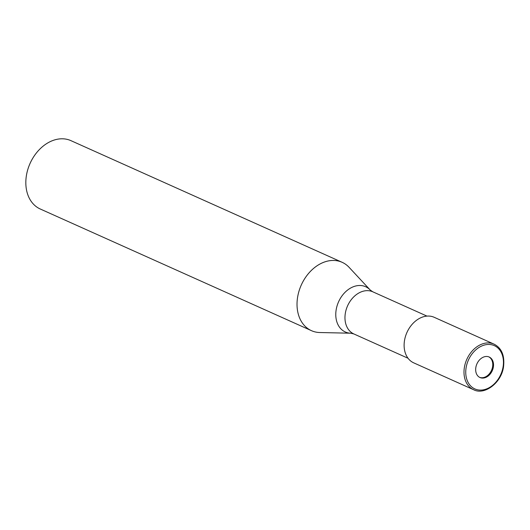 <?xml version="1.0" encoding="UTF-8"?>
<svg xmlns="http://www.w3.org/2000/svg" width="530" height="530" viewBox="0 0 530 530"><rect width="100%" height="100%" fill="white"/><g stroke="black" fill="none" stroke-linecap="round" stroke-linejoin="round"><path stroke-width="0.79" d="M479.624 377.347A11.236 8.394 114.2 0 0 492.569 366.886A11.236 8.394 114.2 0 0 488.812 356.862M349.204 267.451A37.464 27.971 114.2 0 0 342.128 262.304A37.464 27.971 114.2 0 0 297.694 296.661A37.464 27.971 114.2 0 0 319.842 332.529L350.88 333.218A24.804 18.517 114.2 0 1 336.219 309.474A24.804 18.517 114.2 0 1 350.496 288.115A24.804 18.517 114.2 0 1 370.245 290.049L349.091 267.325A37.464 27.971 114.2 0 0 319.259 264.404A37.464 27.971 114.2 0 0 297.694 296.661A37.464 27.971 114.2 0 0 311.461 330.667A37.464 27.971 114.2 0 0 320.007 332.529M342.128 262.304L70.934 140.649A37.464 27.971 114.2 0 0 26.5 175.006A37.464 27.971 114.2 0 0 40.267 209.006L311.461 330.667M493.331 367.224A11.236 8.394 114.2 0 0 489.197 357.021A11.236 8.394 114.2 0 0 475.867 367.33A11.236 8.394 114.2 0 0 479.994 377.532A11.236 8.394 114.2 0 0 493.331 367.224M494.059 344.149L434.183 317.291A24.976 18.649 114.2 0 0 404.562 340.194A24.976 18.649 114.2 0 0 413.738 362.865L473.615 389.722A24.976 18.649 114.2 0 1 464.439 367.058A24.976 18.649 114.2 0 1 494.059 344.149L494.059 344.149C501.718 348.064 504.865 355.696 503.5 367.038C501.168 383.316 484.168 395.426 473.615 389.722M370.245 290.049L372.782 291.798A23.101 17.252 114.2 0 0 345.381 312.985A23.101 17.252 114.2 0 0 353.868 333.953L350.88 333.218M503.03 367.164A23.724 17.715 114.2 0 0 488.58 344.447A23.724 17.715 114.2 0 0 466.168 367.389A23.724 17.715 114.2 0 0 480.611 390.106A23.724 17.715 114.2 0 0 503.03 367.164M408.04 358.253L353.868 333.953M426.955 316.099L372.782 291.798"/></g></svg>
